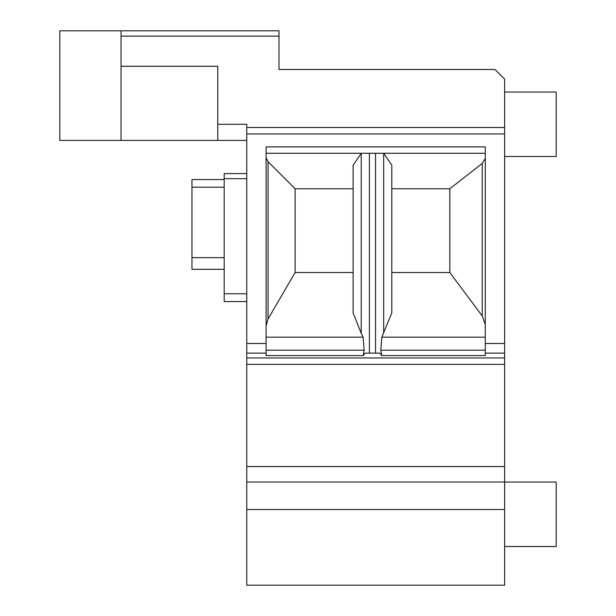<?xml version="1.0" encoding="UTF-8"?>
<svg xmlns="http://www.w3.org/2000/svg" width="616" height="616" viewBox="0 0 616 616"><rect width="100%" height="100%" fill="white"/><g stroke="black" fill="none" stroke-linecap="round" stroke-linejoin="round"><path stroke-width="0.92" d="M121.052 30.8L59.806 30.8L59.806 140.394L217.748 140.394L217.748 124.278L246.762 124.278L246.762 585.2L504.62 585.2L504.62 79.148L494.948 69.477L278.994 69.477L278.994 30.8L121.052 30.8L121.052 36.128L278.994 36.128M246.762 301.555L224.193 301.555L224.193 173.581L246.762 173.581M224.193 269.323L191.961 269.323L191.961 179.541L224.193 179.541M217.748 140.394L246.762 140.394M217.748 124.278L217.748 66.258L121.052 66.258L121.052 36.128M504.62 482.058L556.194 482.058L556.194 546.523L504.62 546.523M504.62 92.038L556.194 92.038L556.194 156.51L504.62 156.51M121.052 66.258L121.052 140.394M246.762 509.509L504.62 509.509M246.762 482.02L504.62 482.02M246.762 364.356L504.62 364.356M246.762 343.459L266.097 343.459L266.097 355.571L363.163 355.571L365.173 353.122L375.544 353.122L375.544 153.284M383.691 333.418L383.691 153.284L391.807 165.219L391.807 312.92L381.812 337.168L380.796 350.204L381.766 355.571L379.756 353.122L375.544 353.122M381.766 355.571L485.277 355.571L485.277 353.122L504.62 353.122M266.097 350.204L364.133 350.204L363.163 355.571M266.097 343.459L266.097 146.877L485.277 146.877L485.277 353.122M266.097 153.284L485.277 153.284M246.762 353.122L266.097 353.122M364.133 350.204L363.117 337.168L361.238 333.418L361.238 153.284L353.122 165.219L353.122 312.92L361.238 333.418M485.277 324.524L482.259 316.008L449.826 272.541L391.807 272.541M353.122 272.541L295.11 272.541L268.045 319.011L266.097 325.903M485.277 158.466L482.259 163.425L449.826 188.742L391.807 188.742M353.122 188.742L295.11 188.742L268.045 161.677L266.097 157.665M449.826 272.541L449.826 188.742M295.11 272.541L295.11 188.742M246.762 127.497L504.62 127.497M246.762 178.686L224.193 178.686M246.762 293.77L224.193 293.77M224.193 187.195L191.961 187.195M224.193 257.642L191.961 257.642M246.762 466.543L504.62 466.543M246.762 357.958L504.62 357.958M380.796 350.204L485.277 350.204M246.762 133.941L504.62 133.941M485.277 343.459L504.62 343.459M369.392 353.122L369.392 153.284M381.812 337.168L485.277 337.168M266.097 337.168L363.117 337.168M482.259 316.008L482.259 163.425M268.045 319.011L268.045 161.677"/></g></svg>

